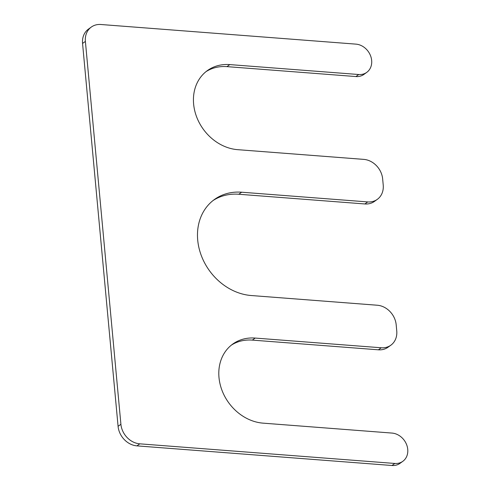 <?xml version="1.0" encoding="UTF-8"?>
<svg xmlns="http://www.w3.org/2000/svg" width="490" height="490" viewBox="0 0 490 490"><rect width="100%" height="100%" fill="white"/><g stroke="black" fill="none" stroke-linecap="round" stroke-linejoin="round"><path stroke-width="0.73" d="M85.389 41.405L120.908 424.273A19.306 16.121 54.2 0 0 139.791 443.83L394.824 463.46A16.09 13.432 54.2 0 0 402.823 461.317A16.09 13.432 54.2 0 0 406.645 444.724A16.09 13.432 54.2 0 0 392 433.074L263.057 423.146A45.049 37.614 -125.8 0 1 222.062 390.524A45.049 37.614 -125.8 0 1 232.756 344.066A45.049 37.614 -125.8 0 1 255.161 338.069L381.245 347.771A19.306 16.121 54.2 0 0 390.849 345.205A19.306 16.121 54.2 0 0 396.747 330.866L396.183 324.79A19.306 16.121 54.2 0 0 377.3 305.233L251.217 295.525A54.702 45.668 54.2 0 1 201.439 255.915A54.702 45.668 54.2 0 1 214.424 199.497A54.702 45.668 54.2 0 1 241.631 192.215L367.714 201.923A19.306 16.121 54.2 0 0 377.318 199.35A19.306 16.121 54.2 0 0 383.217 185.012L382.653 178.936A19.306 16.121 54.2 0 0 363.77 159.379L237.687 149.671A45.049 37.614 54.2 0 1 196.692 117.055A45.049 37.614 54.2 0 1 207.386 70.591A45.049 37.614 54.2 0 1 229.792 64.594L226.962 66.634L355.912 76.556A16.09 13.432 54.2 0 0 363.911 74.419L366.74 72.379A16.09 13.432 54.2 0 0 370.562 55.787A16.09 13.432 54.2 0 0 355.924 44.131L100.891 24.5A19.306 16.121 54.2 0 0 91.287 27.073A19.306 16.121 54.2 0 0 85.389 41.405L82.559 43.445A19.306 16.121 54.2 0 1 88.457 29.112L91.287 27.073M229.792 64.594L358.741 74.517A16.09 13.432 54.2 0 0 366.74 72.379M120.908 424.273L118.078 426.312L82.559 43.445M118.078 426.312A19.306 16.121 54.2 0 0 136.961 445.869L391.994 465.5A16.09 13.432 54.2 0 0 399.993 463.356L402.823 461.317M231.372 345.125A45.049 37.614 -125.8 0 1 252.332 340.109L378.415 349.811A19.306 16.121 54.2 0 0 388.019 347.245L390.849 345.205M241.631 192.215L238.802 194.254A54.702 45.668 54.2 0 0 213.034 200.551M238.802 194.254L364.885 203.963A19.306 16.121 54.2 0 0 374.489 201.39L377.318 199.35M226.962 66.634A45.049 37.614 54.2 0 0 206.002 71.65M358.741 74.517L355.912 76.556M139.791 443.83L136.961 445.869M394.824 463.46L391.994 465.5M255.161 338.069L252.332 340.109M381.245 347.771L378.415 349.811M367.714 201.923L364.885 203.963"/></g></svg>
